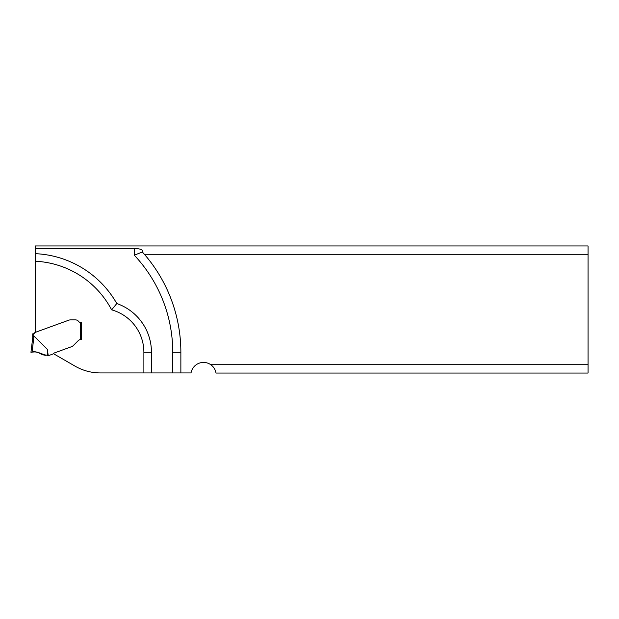 <?xml version="1.0" encoding="UTF-8"?>
<svg xmlns="http://www.w3.org/2000/svg" width="619" height="619" viewBox="0 0 619 619"><rect width="100%" height="100%" fill="white"/><g stroke="black" fill="none" stroke-linecap="round" stroke-linejoin="round"><path stroke-width="0.93" d="M142.385 252.018L142.385 250.664C141.89 249.349 139.19 248.629 134.284 248.498L35.268 248.498L35.268 245.952L588.05 245.952L588.05 254.773L144.8 254.773L142.385 252.018L134.284 255.175A141.805 141.805 0 0 1 172.755 352.296L180.864 352.296A149.914 149.914 0 0 0 144.8 254.773M210.034 364.227L588.05 364.227L588.05 373.048L216.016 373.048C215.311 369.233 213.315 366.293 210.034 364.227A12.659 12.659 0 0 0 191.294 371.81L190.992 372.932L180.864 372.932L180.864 352.296M588.05 364.227L588.05 254.773M48.181 355.337L47.477 355.337L47.346 349.364L48.181 355.337L49.141 355.337A1.014 1.014 0 0 0 49.481 355.275L52.963 354.006A1.014 1.014 0 0 0 53.427 353.658L75.061 366.146A50.642 50.642 0 0 0 100.379 372.932L180.864 372.932M35.268 248.498L35.268 332.38L68.755 320.185A5.068 5.068 0 0 1 69.436 319.992L69.715 319.946A7.397 5.068 180 0 1 70.899 319.884L75.518 319.884A3.799 3.799 0 0 1 78.559 321.4A2.53 2.53 0 0 0 80.586 322.414A2.53 2.53 0 0 1 78.559 321.4A3.799 3.799 0 0 0 75.518 319.884L70.899 319.884A7.397 5.068 180 0 0 69.715 319.946L69.436 319.992A5.068 5.068 0 0 0 68.755 320.185L35.043 332.457A0.503 0.503 0 0 0 34.772 332.682L34.548 333.084A1.517 1.517 0 0 1 33.736 333.757L32.722 333.842L32.722 337.858L34.03 336.071L47.346 349.364M80.586 322.414L81.592 322.414L81.592 339.483L80.586 339.514L80.586 322.414L81.592 322.414L81.592 339.483M143.887 372.932L143.887 352.296A44.065 44.065 0 0 0 111.621 309.84L116.798 303.542A98.723 98.723 0 0 0 35.268 253.666M151.454 372.932L151.454 352.296A51.625 51.625 0 0 0 116.798 303.542M53.427 353.658A2.027 2.027 0 0 1 54.364 352.954L71.502 346.717A5.068 5.068 0 0 0 72.539 346.199A6.685 5.068 -45 0 0 73.584 345.309L78.226 340.667A4.054 4.054 0 0 1 80.586 339.514M33.233 333.842L33.736 333.757L33.736 336.279L32.73 337.781L30.95 352.296L32.056 352.11L30.95 352.296L32.73 337.781M47.477 355.337L41.218 354.23C38.533 352.126 35.476 351.414 32.056 352.11L34.03 336.071M32.056 352.11L34.888 351.917M37.983 352.381L39.399 352.954M45.953 355.321L45.953 355.321C43.253 355.113 40.823 354.207 38.657 352.613C35.809 351.801 33.248 351.693 30.973 352.288L31.848 352.141C37.163 350.385 40.939 355.12 45.953 355.321L38.865 352.698M111.621 309.84A91.163 91.163 0 0 0 35.268 261.233M143.887 352.296L151.454 352.296M134.284 248.498L134.284 255.175M172.755 372.932L172.755 352.296"/></g></svg>
